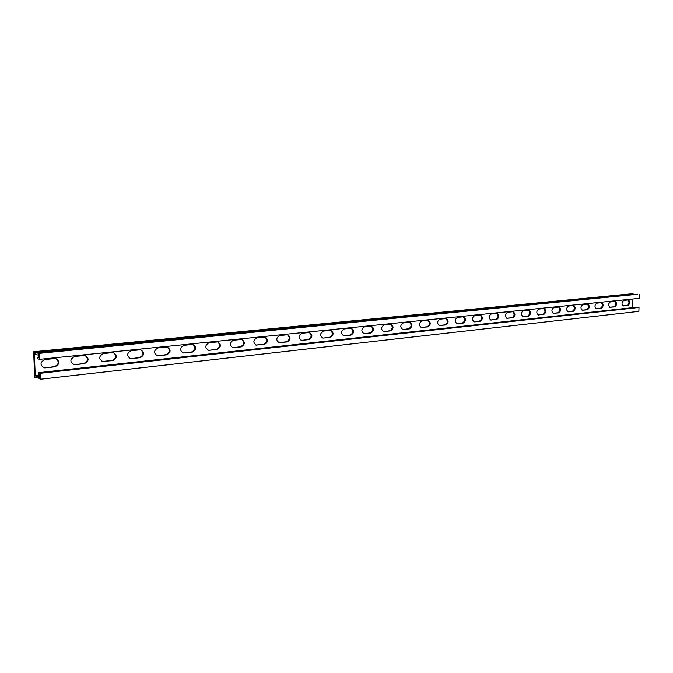 <?xml version="1.0" encoding="UTF-8"?>
<svg xmlns="http://www.w3.org/2000/svg" width="673" height="673" viewBox="0 0 673 673"><rect width="100%" height="100%" fill="white"/><g stroke="black" fill="none" stroke-linecap="round" stroke-linejoin="round"><path stroke-width="1.01" d="M638.997 307.452L40.17 373.313L40.414 379.252L638.896 311.338L638.997 307.452L636.523 307.199L38.285 372.707L38.344 374.272L39.606 374.676L39.715 377.486L38.26 376.392L35.677 375.988M38.815 377.191L39.707 377.09M35.265 376.03L34.331 353.476L37.385 354.974L38.79 354.755L38.908 357.582L37.646 357.212L38.883 357.085M40.414 379.252L38.327 377.948L34.71 377.376L33.65 351.743L631.838 293.748L635.135 294.463M33.65 351.743L35.147 352.787L633.764 294.337M35.147 352.787L39.362 353.367L39.598 359.34L37.713 358.776L37.646 357.212M38.285 372.707L40.17 373.313M632.292 307.662L632.519 299.014M610.369 307.334L610.192 307.342C608.072 305.534 608.182 303.666 610.504 301.731L615.105 301.277C617.208 303.069 617.107 304.936 614.802 306.863L609.881 307.283M582.776 310.295L582.574 310.295C580.353 308.444 580.463 306.535 582.894 304.558L587.731 304.078C589.935 305.912 589.826 307.822 587.42 309.799L582.238 310.236M553.803 313.399L553.585 313.399C551.246 311.506 551.355 309.538 553.904 307.519L558.985 307.014C561.307 308.899 561.198 310.85 558.683 312.869L553.206 313.324M523.342 316.655L523.106 316.663C520.65 314.712 520.759 312.701 523.426 310.632L528.785 310.102C531.216 312.036 531.115 314.039 528.473 316.108L522.685 316.579M491.282 320.087L491.029 320.096C488.447 318.093 488.548 316.032 491.349 313.912L497.002 313.349C499.568 315.334 499.459 317.387 496.691 319.515L490.558 319.995M457.497 323.705L457.211 323.713C454.494 321.66 454.603 319.54 457.539 317.362L463.512 316.773C466.212 318.809 466.111 320.92 463.201 323.099L457.497 323.705L462.393 322.99C465.11 321.248 465.388 319.179 463.226 316.781M421.845 327.524L421.525 327.532C418.656 325.421 418.766 323.242 421.862 321.013L428.179 320.39C431.031 322.476 430.922 324.647 427.86 326.885L421.046 327.415L427.061 326.767C429.921 324.966 430.207 322.847 427.91 320.39M384.148 331.562L383.803 331.57C380.767 329.4 380.884 327.162 384.14 324.866L390.836 324.201C393.848 326.355 393.747 328.584 390.517 330.88L384.148 331.562L389.726 330.763C392.746 328.904 393.04 326.725 390.601 324.201M344.248 335.835L343.861 335.844C340.656 333.606 340.765 331.301 344.206 328.946L351.323 328.247C354.503 330.468 354.393 332.756 350.995 335.112L344.248 335.835L350.212 334.986C353.401 333.076 353.704 330.83 351.121 328.239M301.933 340.37L301.504 340.378C298.105 338.065 298.223 335.692 301.857 333.27L309.429 332.529C312.794 334.817 312.684 337.173 309.092 339.604L301.933 340.37L308.327 339.461C311.692 337.501 312.011 335.188 309.277 332.521M256.985 345.182L256.506 345.19C252.897 342.801 253.023 340.361 256.867 337.863L264.935 337.08C268.51 339.444 268.392 341.867 264.59 344.366L256.236 345.039L263.841 344.223C267.408 342.204 267.736 339.823 264.842 337.072M209.143 350.305L208.596 350.313C204.777 347.84 204.903 345.325 208.975 342.759L217.598 341.918C221.392 344.366 221.274 346.873 217.244 349.438L209.143 350.305L216.521 349.287C220.29 347.209 220.643 344.761 217.581 341.918M158.121 355.773L157.499 355.781C153.436 353.216 153.57 350.616 157.903 347.975L167.14 347.083C171.169 349.615 171.051 352.198 166.769 354.848L158.121 355.773L166.063 354.679C170.059 352.559 170.446 350.036 167.224 347.091M103.583 361.611L102.885 361.62C98.561 358.961 98.704 356.278 103.314 353.552L113.232 352.602C117.523 355.218 117.396 357.893 112.837 360.619L102.919 361.435L112.172 360.442C116.395 358.288 116.824 355.689 113.443 352.627M45.167 367.87L44.368 367.87C39.766 365.111 39.917 362.326 44.83 359.525L55.514 358.507C60.09 361.233 59.947 364 55.093 366.802L45.167 367.87L54.463 366.617C58.93 364.446 59.409 361.754 55.901 358.566M74.888 364.682L74.139 364.69C69.681 361.981 69.824 359.247 74.585 356.488L84.874 355.504C89.307 358.171 89.172 360.896 84.47 363.656L74.888 364.682L83.814 363.47C88.163 361.308 88.617 358.667 85.168 355.537M131.311 358.642L130.655 358.65C126.465 356.042 126.6 353.401 131.075 350.717L140.64 349.792C144.796 352.366 144.67 354.999 140.253 357.683L131.311 358.642L139.572 357.514C143.677 355.378 144.081 352.812 140.783 349.809M184.049 352.997L183.468 353.005C179.523 350.49 179.657 347.933 183.855 345.325L192.781 344.458C196.693 346.948 196.566 349.489 192.419 352.097L184.049 352.997L191.704 351.937C195.582 349.842 195.952 347.352 192.806 344.467M233.438 347.705L232.925 347.714C229.215 345.283 229.342 342.801 233.304 340.269L241.641 339.461C245.325 341.867 245.208 344.332 241.296 346.864L233.438 347.705L240.555 346.713C244.215 344.669 244.56 342.246 241.582 339.461M279.808 342.742L279.345 342.75C275.854 340.395 275.972 337.989 279.707 335.533L287.522 334.767C290.988 337.097 290.879 339.486 287.186 341.951L279.051 342.599L286.429 341.808C289.886 339.815 290.214 337.467 287.396 334.767M323.41 338.073L322.998 338.073C319.7 335.802 319.81 333.463 323.351 331.074L330.679 330.359C333.959 332.605 333.85 334.935 330.35 337.324L323.41 338.073L329.577 337.19C332.857 335.255 333.169 332.975 330.51 330.35M364.488 333.673L364.118 333.673C361.006 331.469 361.115 329.198 364.463 326.876L371.361 326.195C374.457 328.382 374.348 330.636 371.042 332.967L364.488 333.673L370.251 332.841C373.355 330.956 373.65 328.744 371.143 326.195M403.262 329.518L402.934 329.526C399.981 327.381 400.09 325.177 403.262 322.905L409.764 322.266C412.7 324.394 412.591 326.59 409.453 328.853L403.262 329.518L408.654 328.735C411.598 326.91 411.884 324.756 409.521 322.274M439.915 325.589L439.612 325.597C436.819 323.52 436.928 321.366 439.94 319.162L446.081 318.556C448.857 320.617 448.756 322.754 445.77 324.966L439.116 325.48L444.971 324.849C447.755 323.082 448.033 320.987 445.804 318.565M474.616 321.879L474.347 321.879C471.697 319.852 471.798 317.765 474.667 315.612L480.48 315.04C483.113 317.05 483.004 319.128 480.169 321.282L474.616 321.879L479.353 321.172C482.003 319.456 482.28 317.42 480.177 315.048M507.518 318.354L507.274 318.354C504.758 316.386 504.868 314.35 507.593 312.247L513.095 311.708C515.594 313.66 515.493 315.687 512.784 317.791L506.828 318.262M538.762 315.006L538.535 315.014C536.145 313.088 536.255 311.103 538.854 309.058L544.078 308.537C546.451 310.446 546.35 312.423 543.767 314.468L538.139 314.93M568.466 311.826L568.256 311.835C565.985 309.959 566.086 308.015 568.576 306.022L573.531 305.525C575.794 307.384 575.693 309.319 573.228 311.313L567.903 311.759M596.741 308.798L596.547 308.806C594.385 306.972 594.486 305.079 596.867 303.128L601.578 302.657C603.731 304.474 603.631 306.358 601.275 308.31L596.228 308.739M623.686 305.912L623.509 305.921C621.44 304.129 621.549 302.278 623.821 300.377L628.313 299.931C630.365 301.697 630.265 303.54 628.01 305.449L623.215 305.862M609.746 307.233L613.978 306.779C616.115 305.264 616.367 303.447 614.727 301.302M582.111 310.186L586.604 309.706C588.841 308.158 589.094 306.282 587.361 304.103M553.105 313.29L557.858 312.777C560.205 311.187 560.466 309.269 558.64 307.031M522.61 316.546L527.657 316.007C530.122 314.367 530.383 312.407 528.448 310.118M490.516 319.978L495.875 319.406C498.466 317.715 498.735 315.704 496.691 313.366M156.683 355.596L157.423 355.605M101.96 361.401L102.919 361.435M43.291 367.609L44.544 367.677M73.147 364.455L74.24 364.497M129.788 358.457L130.629 358.465M182.694 352.837L183.334 352.829M506.769 318.245L511.976 317.69C514.492 316.024 514.761 314.03 512.776 311.717M538.055 314.897L542.951 314.375C545.349 312.76 545.61 310.817 543.734 308.554M567.793 311.717L572.403 311.22C574.7 309.647 574.952 307.763 573.177 305.55M596.093 308.688L600.459 308.226C602.638 306.695 602.89 304.844 601.208 302.682M623.072 305.803L627.194 305.365C629.28 303.876 629.524 302.076 627.926 299.956M637.095 294.278L39.362 353.367M639.35 294.438L639.249 298.332L39.598 359.34M38.26 376.392L39.665 376.232M34.592 352.013L633.091 293.865M36.115 375.694L39.631 375.298L35.997 375.677M37.848 352.938L637.365 294.252M35.879 377.662L37.049 377.528M613.978 306.779L614.802 306.863M586.604 309.706L587.42 309.799M557.858 312.777L558.683 312.869M527.657 316.007L528.473 316.108M495.875 319.406L496.691 319.515M462.393 322.99L463.201 323.099M427.061 326.767L427.86 326.885M389.726 330.763L390.517 330.88M350.212 334.986L350.995 335.112M308.327 339.461L309.092 339.604M263.841 344.223L264.59 344.366M216.521 349.287L217.244 349.438M166.063 354.679L166.769 354.848M112.172 360.442L112.837 360.619M54.463 366.617L55.093 366.802M83.814 363.47L84.47 363.656M139.572 357.514L140.253 357.683M191.704 351.937L192.419 352.097M240.555 346.713L241.296 346.864M286.429 341.808L287.186 341.951M329.577 337.19L330.35 337.324M370.251 332.841L371.042 332.967M408.654 328.735L409.453 328.853M444.971 324.849L445.77 324.966M479.353 321.172L480.169 321.282M511.976 317.69L512.784 317.791M542.951 314.375L543.767 314.468M572.403 311.22L573.228 311.313M600.459 308.226L601.275 308.31M627.194 305.365L628.01 305.449M343.44 335.777L343.861 335.844M300.991 340.286L301.504 340.378M255.883 345.072L256.506 345.19M156.809 355.613L157.499 355.781M102.22 361.435L102.885 361.62M43.745 367.677L44.368 367.87M73.492 364.505L74.139 364.69M129.973 358.473L130.655 358.65M182.762 352.837L183.468 353.005M278.79 342.641L279.345 342.75M322.535 337.997L322.998 338.073M37.738 352.93L637.23 294.252M35.77 377.696L37.108 377.553"/></g></svg>
